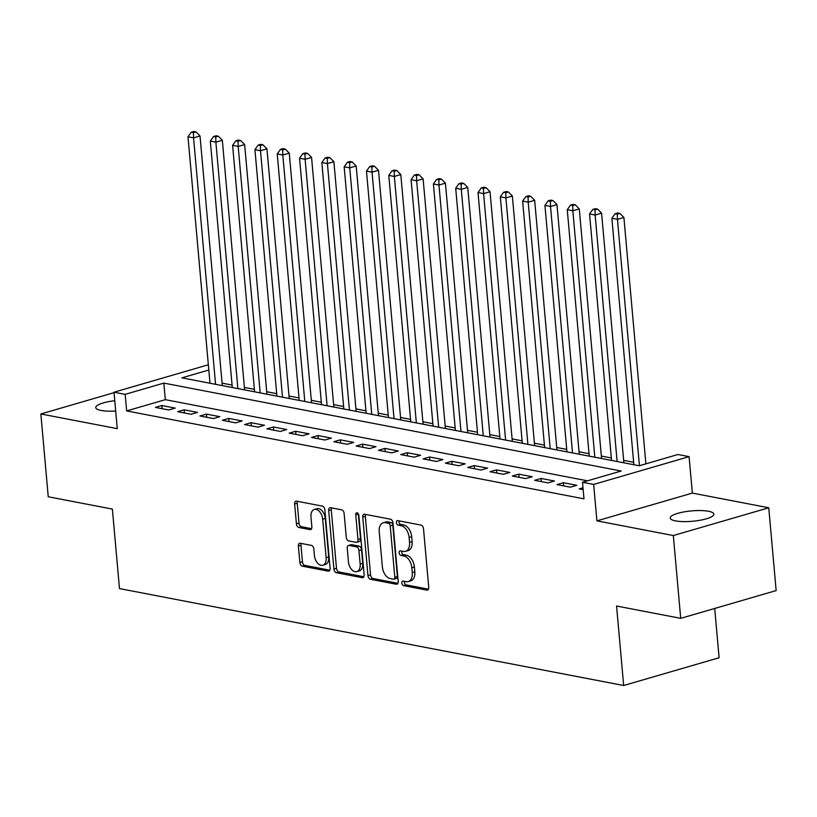 <?xml version="1.0" encoding="UTF-8"?>
<svg xmlns="http://www.w3.org/2000/svg" width="817" height="817" viewBox="0 0 817 817"><rect width="100%" height="100%" fill="white"/><g stroke="black" fill="none" stroke-linecap="round" stroke-linejoin="round"><path stroke-width="1.23" d="M401.831 583.062A2.349 1.46 -106.2 0 0 403.567 585.636L426.831 590.109A3.36 2.083 -106.2 0 0 427.485 590.078A3.36 2.083 -106.2 0 0 428.731 587.28L423.512 528.752A3.36 2.083 -106.2 0 0 421.031 525.086L397.767 520.613A2.349 1.46 -106.2 0 0 397.307 520.623A2.349 1.46 -106.2 0 0 396.439 522.594A2.349 1.46 -106.2 0 0 398.175 525.157L401.188 525.739A10.754 6.669 -106.2 0 1 409.123 537.494L409.552 542.365A10.754 6.669 -106.2 0 1 405.549 551.342A10.754 6.669 -106.2 0 1 403.475 551.424L400.463 550.842A2.349 1.46 -106.2 0 0 400.013 550.862A2.349 1.46 -106.2 0 0 399.135 552.823A2.349 1.46 -106.2 0 0 400.871 555.397L403.884 555.979A10.754 6.669 -106.2 0 1 411.819 567.723L412.248 572.605A10.754 6.669 -106.2 0 1 408.245 581.581A10.754 6.669 -106.2 0 1 406.172 581.663L403.159 581.081A2.349 1.46 -106.2 0 0 402.71 581.101A2.349 1.46 -106.2 0 0 401.831 583.062M404.476 581.336A2.349 1.46 -106.2 0 0 404.415 582.317A2.349 1.46 -106.2 0 0 406.151 584.88L428.455 589.169M399.084 520.868A2.349 1.46 -106.2 0 0 399.013 521.838A2.349 1.46 -106.2 0 0 400.749 524.412L403.761 524.994L401.188 525.739M401.78 551.097A2.349 1.46 -106.2 0 0 401.719 552.078A2.349 1.46 -106.2 0 0 403.455 554.651L406.457 555.223L403.884 555.979M114.768 400.708A21.906 5.198 -5.1 0 0 95.752 407.601A21.906 5.198 -5.1 0 0 101.063 410.451A21.906 5.198 -5.1 0 0 115.687 411.012M675.526 520.889A21.906 5.198 -5.1 0 0 699.873 520.296A21.906 5.198 -5.1 0 0 713.864 514.138A21.906 5.198 -5.1 0 0 708.543 511.279A21.906 5.198 -5.1 0 0 684.207 511.871A21.906 5.198 -5.1 0 0 670.216 518.029A21.906 5.198 -5.1 0 0 675.526 520.889M300.299 543.254A3.36 2.083 -106.2 0 0 299.655 543.274A3.36 2.083 -106.2 0 0 298.399 546.083L299.87 562.504A3.36 2.083 -106.2 0 0 302.341 566.171L328.189 571.144A3.36 2.083 -106.2 0 0 328.832 571.114A3.36 2.083 -106.2 0 0 330.088 568.315L324.86 509.788A3.36 2.083 -106.2 0 0 322.378 506.121L296.54 501.148A3.36 2.083 -106.2 0 0 295.897 501.178A3.36 2.083 -106.2 0 0 294.641 503.977L296.408 523.809A3.36 2.083 -106.2 0 0 298.889 527.486L309.949 529.61A3.36 2.083 -106.2 0 0 310.603 529.59A3.36 2.083 -106.2 0 0 311.849 526.781L310.971 516.947A8.987 5.566 -106.2 0 1 314.32 509.44A8.987 5.566 -106.2 0 1 322.684 519.203L326.126 557.725A8.987 5.566 -106.2 0 1 322.776 565.231A8.987 5.566 -106.2 0 1 314.412 555.468L313.84 549.055A3.36 2.083 -106.2 0 0 311.359 545.378L300.299 543.254M587.515 480.825L165.33 399.666L126.645 410.92L125.164 394.356L114.012 392.211L208.345 364.77M680.714 618.346L673.32 535.543L768.756 507.776L776.15 590.579L680.714 618.346L616.569 606.02L623.667 685.514L119.476 588.587L112.378 509.093L48.244 496.767L40.85 413.964L117.26 428.649L114.012 392.211M768.756 507.776L692.346 493.09L596.91 520.858L673.32 535.543M596.91 520.858L593.663 484.42L582.501 482.275L621.196 471.021L163.849 383.102L125.164 394.356M126.645 410.92L583.981 498.84L582.501 482.275M367.967 575.597A3.36 2.083 -106.2 0 0 370.448 579.263L396.286 584.237A3.36 2.083 -106.2 0 0 396.939 584.206A3.36 2.083 -106.2 0 0 398.185 581.408L392.967 522.88A3.36 2.083 -106.2 0 0 390.485 519.214L364.648 514.24A3.36 2.083 -106.2 0 0 363.994 514.271A3.36 2.083 -106.2 0 0 362.748 517.069L367.967 575.597L370.55 574.841A3.36 2.083 -106.2 0 0 373.032 578.518L397.91 583.297M362.237 577.69L336.4 572.717A3.36 2.083 -106.2 0 1 333.918 569.051L328.689 510.523A3.36 2.083 -106.2 0 1 329.945 507.725A3.36 2.083 -106.2 0 1 330.589 507.694L341.649 509.818A3.36 2.083 -106.2 0 1 344.131 513.495L346.255 537.229A3.36 2.083 -106.2 0 0 348.726 540.905L356.069 542.314A3.36 2.083 -106.2 0 0 356.712 542.284A3.36 2.083 -106.2 0 0 357.969 539.486L355.763 514.771A2.349 1.46 -106.2 0 1 356.641 512.81A2.349 1.46 -106.2 0 1 358.826 515.364L364.137 574.862A3.36 2.083 -106.2 0 1 362.881 577.66A3.36 2.083 -106.2 0 1 362.237 577.69L363.442 577.333M114.043 392.66L40.85 413.964M583.001 487.81L579.263 488.893L583.164 489.649M556.949 484.604L570.337 487.177L576.782 485.298L563.393 482.735L556.949 484.604M534.645 480.314L548.023 482.888L554.477 481.019L541.089 478.445L534.645 480.314M512.33 476.025L525.719 478.599L532.163 476.73L518.775 474.156L512.33 476.025M490.016 471.736L503.405 474.309L509.859 472.44L496.47 469.867L490.016 471.736M467.712 467.447L481.101 470.02L487.545 468.151L474.156 465.578L467.712 467.447M445.398 463.157L458.786 465.731L465.241 463.862L451.852 461.288L445.398 463.157M423.094 458.878L436.482 461.452L442.926 459.573L429.538 456.999L423.094 458.878M400.779 454.589L414.168 457.163L420.622 455.283L407.234 452.71L400.779 454.589M378.475 450.3L391.864 452.873L398.308 450.994L384.919 448.421L378.475 450.3M356.161 446.011L369.55 448.584L376.004 446.705L362.615 444.131L356.161 446.011M333.857 441.721L347.245 444.295L353.69 442.416L340.301 439.842L333.857 441.721M311.543 437.432L324.931 440.006L331.385 438.126L317.997 435.553L311.543 437.432M289.238 433.143L302.627 435.716L309.071 433.837L295.683 431.264L289.238 433.143M266.924 428.854L280.313 431.427L286.757 429.548L273.378 426.974L266.924 428.854M244.62 424.564L258.009 427.138L264.453 425.259L251.064 422.685L244.62 424.564M222.306 420.275L235.694 422.849L242.138 420.969L228.76 418.396L222.306 420.275M200.002 415.986L213.39 418.559L219.834 416.68L206.446 414.107L200.002 415.986M177.687 411.697L191.076 414.27L197.52 412.391L184.142 409.817L177.687 411.697M175.216 408.102L161.827 405.528L155.383 407.407L168.762 409.981L175.216 408.102M633.645 462.269L623.647 460.349M611.341 457.98L601.343 456.06M589.026 453.69L579.028 451.77M566.722 449.401L556.724 447.481M544.408 445.112L534.41 443.192M522.104 440.823L512.106 438.903M499.79 436.533L489.792 434.613M477.485 432.254L467.477 430.324M455.171 427.965L445.173 426.035M432.867 423.676L422.859 421.746M410.553 419.387L400.555 417.456M388.249 415.097L378.24 413.167M365.934 410.808L355.936 408.888M343.63 406.519L333.622 404.599M321.316 402.23L311.318 400.31M299.012 397.94L289.004 396.02M276.697 393.651L266.699 391.731M254.393 389.362L244.385 387.442M232.079 385.073L222.081 383.153L220.6 366.588M623.667 685.514L719.103 657.746L714.712 608.461M208.805 370.019L181.915 377.852L639.251 465.772L677.947 454.507L689.099 456.652L593.663 484.42M692.346 493.09L689.099 456.652M165.33 399.666L163.849 383.102M563.393 482.735L563.679 485.901M541.089 478.445L541.375 481.611M518.775 474.156L519.061 477.322M496.47 469.867L496.756 473.033M474.156 465.578L474.442 468.744M451.852 461.288L452.138 464.454M429.538 456.999L429.824 460.165M407.234 452.71L407.52 455.876M384.919 448.421L385.205 451.587M362.615 444.131L362.901 447.297M340.301 439.842L340.587 443.008M317.997 435.553L318.283 438.729M295.683 431.264L295.968 434.44M273.378 426.974L273.654 430.15M251.064 422.685L251.35 425.861M228.76 418.396L229.036 421.572M206.446 414.107L206.732 417.283M184.142 409.817L184.417 412.993M161.827 405.528L162.113 408.704M408.245 581.581L410.828 580.826A10.754 6.669 -106.2 0 0 414.832 571.849L412.248 572.605M406.457 555.223A10.754 6.669 -106.2 0 1 414.393 566.978L414.832 571.849M405.549 551.342L408.132 550.597A10.754 6.669 -106.2 0 0 412.136 541.62L409.552 542.365M403.761 524.994A10.754 6.669 -106.2 0 1 411.697 536.738L412.136 541.62M365.597 514.424A3.36 2.083 -106.2 0 0 365.322 516.324L370.55 574.841M393.477 579.222A2.349 1.46 -106.2 0 0 393.927 579.202A2.349 1.46 -106.2 0 0 394.805 577.241L390.22 525.872A2.349 1.46 -106.2 0 0 388.483 523.299L385.307 522.686A10.754 6.669 -106.2 0 0 383.234 522.768A10.754 6.669 -106.2 0 0 379.231 531.744L382.366 566.855A10.754 6.669 -106.2 0 0 390.301 578.61L393.477 579.222M396.051 578.467A2.349 1.46 -106.2 0 0 396.511 578.456A2.349 1.46 -106.2 0 0 397.379 576.485L394.805 577.241M383.234 522.768L385.808 522.022A10.754 6.669 -106.2 0 1 387.891 521.94L391.057 522.553A2.349 1.46 -106.2 0 1 392.793 525.117L397.379 576.485M363.861 576.751L338.973 571.971L336.4 572.717M331.549 507.878A3.36 2.083 -106.2 0 0 331.273 509.777L336.492 568.295A3.36 2.083 -106.2 0 0 338.973 571.971M356.712 542.284L359.296 541.538A3.36 2.083 -106.2 0 0 360.542 538.73L358.336 514.026L355.763 514.771M348.45 561.861A8.987 5.566 -106.2 0 0 356.815 571.614A8.987 5.566 -106.2 0 0 360.164 564.108L358.949 550.535A3.36 2.083 -106.2 0 0 356.467 546.859L349.135 545.45A3.36 2.083 -106.2 0 0 348.491 545.48A3.36 2.083 -106.2 0 0 347.235 548.278L348.45 561.861M356.815 571.614L359.398 570.858A8.987 5.566 -106.2 0 0 362.748 563.362L360.164 564.108M348.491 545.48L351.065 544.725A3.36 2.083 -106.2 0 1 351.718 544.704L359.051 546.113A3.36 2.083 -106.2 0 1 361.533 549.78L362.748 563.362M322.776 565.231L325.36 564.476A8.987 5.566 -106.2 0 0 328.71 556.98L326.126 557.725M314.32 509.44L316.894 508.695A8.987 5.566 -106.2 0 1 325.268 518.448L328.71 556.98M297.5 501.332A3.36 2.083 -106.2 0 0 297.225 503.231L298.991 523.064A3.36 2.083 -106.2 0 0 301.473 526.73L311.573 528.681M301.259 543.438A3.36 2.083 -106.2 0 0 300.983 545.337L302.443 561.749A3.36 2.083 -106.2 0 0 304.925 565.425L329.802 570.205M645.89 463.842L623.902 217.465L617.448 219.344L611.872 218.272L633.869 464.73M639.435 465.71L617.448 219.344L617.325 214.146L619.909 213.4L617.672 212.971L615.099 213.717L617.325 214.146M611.872 218.272L615.099 213.717M619.909 213.4L623.902 217.465M623.871 462.81L601.588 213.176L595.144 215.055L589.557 213.983L611.555 460.441M617.131 461.513L595.144 215.055L595.021 209.867L597.595 209.111L595.368 208.682L592.785 209.438L595.021 209.867M589.557 213.983L592.785 209.438M597.595 209.111L601.588 213.176M601.557 458.521L579.284 208.886L572.829 210.766L567.253 209.693L589.251 456.152M594.827 457.224L572.829 210.766L572.707 205.578L575.291 204.822L573.054 204.393L570.48 205.149L572.707 205.578M567.253 209.693L570.48 205.149M575.291 204.822L579.284 208.886M579.253 454.232L556.969 204.597L550.525 206.476L544.939 205.404L566.937 451.862M572.513 452.935L550.525 206.476L550.403 201.288L552.976 200.533L550.75 200.104L548.166 200.859L550.403 201.288M544.939 205.404L548.166 200.859M552.976 200.533L556.969 204.597M556.939 449.942L534.665 200.308L528.211 202.187L522.635 201.115L544.633 447.573M550.209 448.645L528.211 202.187L528.088 196.999L530.672 196.243L528.436 195.814L525.862 196.57L528.088 196.999M522.635 201.115L525.862 196.57M530.672 196.243L534.665 200.308M534.635 445.653L512.351 196.019L505.907 197.898L500.321 196.826L522.318 443.284M527.894 444.356L505.907 197.898L505.784 192.71L508.358 191.954L506.132 191.525L503.548 192.281L505.784 192.71M500.321 196.826L503.548 192.281M508.358 191.954L512.351 196.019M512.32 441.364L490.037 191.729L483.593 193.609L478.016 192.536L500.014 438.995M505.59 440.067L483.593 193.609L483.47 188.421L486.054 187.665L483.817 187.236L481.244 187.992L483.47 188.421M478.016 192.536L481.244 187.992M486.054 187.665L490.037 191.729M490.016 437.075L467.733 187.44L461.288 189.319L455.702 188.247L477.7 434.715M483.276 435.778L461.288 189.319L461.156 184.131L463.739 183.376L461.513 182.947L458.929 183.702L461.156 184.131M455.702 188.247L458.929 183.702M463.739 183.376L467.733 187.44M467.702 432.785L445.418 183.151L438.974 185.03L433.398 183.958L455.396 430.426M460.972 431.499L438.974 185.03L438.852 179.842L441.435 179.086L439.199 178.657L436.625 179.413L438.852 179.842M433.398 183.958L436.625 179.413M441.435 179.086L445.418 183.151M445.388 428.496L423.114 178.862L416.66 180.741L411.084 179.669L433.081 426.137M438.658 427.209L416.66 180.741L416.537 175.553L419.121 174.797L416.895 174.368L414.311 175.124L416.537 175.553M411.084 179.669L414.311 175.124M419.121 174.797L423.114 178.862M423.083 424.207L400.8 174.583L394.356 176.452L388.78 175.379L410.777 421.848M416.353 422.92L394.356 176.452L394.233 171.264L396.817 170.518L394.58 170.089L391.997 170.835L394.233 171.264M388.78 175.379L391.997 170.835M396.817 170.518L400.8 174.583M400.769 419.918L378.496 170.293L372.041 172.162L366.465 171.09L388.463 417.558M394.039 418.631L372.041 172.162L371.919 166.974L374.503 166.229L372.276 165.8L369.692 166.545L371.919 166.974M366.465 171.09L369.692 166.545M374.503 166.229L378.496 170.293M378.465 415.628L356.181 166.004L349.737 167.873L344.161 166.801L366.159 413.269M371.735 414.342L349.737 167.873L349.615 162.685L352.188 161.94L349.962 161.511L347.378 162.256L349.615 162.685M344.161 166.801L347.378 162.256M352.188 161.94L356.181 166.004M356.151 411.349L333.877 161.715L327.423 163.584L321.847 162.512L343.845 408.98M349.421 410.052L327.423 163.584L327.3 158.396L329.884 157.65L327.658 157.221L325.074 157.967L327.3 158.396M321.847 162.512L325.074 157.967M329.884 157.65L333.877 161.715M333.847 407.06L311.563 157.426L305.119 159.295L299.543 158.222L321.541 404.691M327.117 405.763L305.119 159.295L304.996 154.107L307.57 153.361L305.344 152.932L302.76 153.678L304.996 154.107M299.543 158.222L302.76 153.678M307.57 153.361L311.563 157.426M311.532 402.771L289.259 153.136L282.805 155.005L277.229 153.943L299.226 400.401M304.802 401.474L282.805 155.005L282.682 149.817L285.266 149.072L283.029 148.643L280.456 149.388L282.682 149.817M277.229 153.943L280.456 149.388M285.266 149.072L289.259 153.136M289.228 398.482L266.945 148.847L260.5 150.726L254.924 149.654L276.922 396.112M282.498 397.185L260.5 150.726L260.378 145.528L262.951 144.783L260.725 144.354L258.141 145.099L260.378 145.528M254.924 149.654L258.141 145.099M262.951 144.783L266.945 148.847M266.914 394.192L244.64 144.558L238.186 146.437L232.61 145.365L254.608 391.823M260.184 392.895L238.186 146.437L238.064 141.239L240.647 140.493L238.411 140.064L235.837 140.81L238.064 141.239M232.61 145.365L235.837 140.81M240.647 140.493L244.64 144.558M244.61 389.903L222.326 140.269L215.882 142.148L210.306 141.075L232.304 387.534M237.88 388.606L215.882 142.148L215.759 136.95L218.333 136.204L216.107 135.775L213.523 136.521L215.759 136.95M210.306 141.075L213.523 136.521M218.333 136.204L222.326 140.269M222.295 385.614L200.022 135.979L193.568 137.859L187.992 136.786L209.989 383.244M215.565 384.317L193.568 137.859L193.445 132.66L196.029 131.915L193.792 131.486L191.219 132.231L193.445 132.66M187.992 136.786L191.219 132.231M196.029 131.915L200.022 135.979M406.151 584.88L403.567 585.636M400.749 524.412L398.175 525.157M403.455 554.651L400.871 555.397M414.393 566.978L411.819 567.723M411.697 536.738L409.123 537.494M428.047 589.751L426.831 590.109M365.322 516.324L362.748 517.069M397.501 583.879L396.286 584.237M373.032 578.518L370.448 579.263M392.793 525.117L390.22 525.872M391.057 522.553L388.483 523.299M387.891 521.94L385.307 522.686M336.492 568.295L333.918 569.051M331.273 509.777L328.689 510.523M360.542 538.73L357.969 539.486M361.533 549.78L358.949 550.535M359.051 546.113L356.467 546.859M351.718 544.704L349.135 545.45M325.268 518.448L322.684 519.203M311.165 529.263L309.949 529.61M301.473 526.73L298.889 527.486M298.991 523.064L296.408 523.809M297.225 503.231L294.641 503.977M329.394 570.787L328.189 571.144M304.925 565.425L302.341 566.171M302.443 561.749L299.87 562.504M300.983 545.337L298.399 546.083M396.511 578.456L393.927 579.202"/></g></svg>
